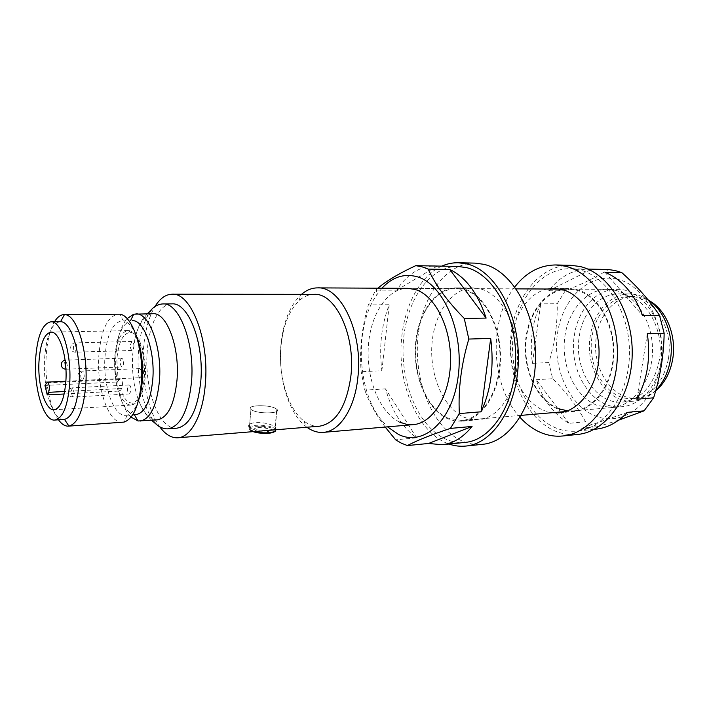 <?xml version="1.0" encoding="UTF-8"?>
<svg xmlns="http://www.w3.org/2000/svg" width="709" height="709" viewBox="0 0 709 709"><rect width="100%" height="100%" fill="white"/><g stroke="black" fill="none" stroke-linecap="round" stroke-linejoin="round"><path stroke-width="0.53" stroke-dasharray="3.54 2.66" d="M255.222 430.283C259.822 433.119 274.117 431.923 268.791 429.175L267.506 428.617C261.479 427.11 257.092 427.173 254.354 428.794L255.222 430.283M275.615 408.455C268.445 404.298 245.482 405.105 250.959 409.394L251.979 410.086C259.069 414.331 282.342 413.471 276.794 409.244L275.615 408.455C268.445 404.298 245.482 405.105 250.959 409.394L251.979 410.086C259.069 414.331 282.342 413.471 276.794 409.244L275.615 408.455M250.374 428.325C257.518 431.719 280.817 429.796 275.127 427.199L273.958 426.446C266.921 421.031 244.073 421.279 249.364 427.554L250.374 428.325M127.514 388.337C127.505 391.643 128.169 393.495 129.517 393.92L131.085 390.588C131.094 387.282 130.429 385.421 129.082 384.996L127.514 388.337M139.54 377.578L140.036 377.711C142.181 375.291 142.208 372.296 140.125 368.742L139.646 368.618C137.502 371.02 137.466 374.006 139.54 377.578M133.93 346.94C133.948 343.688 133.301 341.862 131.98 341.446L130.305 344.946C130.288 348.19 130.943 350.024 132.264 350.441L133.93 346.94M122.116 358.284L121.682 358.16C119.653 360.509 119.617 363.407 121.576 366.863L122.019 366.987C124.048 364.621 124.075 361.723 122.116 358.284M139.141 398.609C142.474 393.548 144.521 386.139 145.265 376.364C146.94 355.306 139.079 332.574 130.465 332.415C122.949 333.088 118.403 342.163 116.834 359.623L118.217 381.07L115.984 382.054L114.477 359.277C116.01 341.658 120.53 332.113 128.028 330.616L128.754 330.651C137.785 330.784 146.063 354.713 144.299 376.887C143.679 385.395 142.057 392.299 139.434 397.607M157.301 419.87C149.909 419.852 143.679 413.329 138.601 400.293L137.28 396.464C133.345 383.596 131.803 369.699 132.654 354.784L134.949 338.672C138.822 322.87 144.84 314.557 153.02 313.733M668.286 359.428C663.154 382.851 651.544 395.897 633.474 398.555C608.03 401.303 586.618 367.749 592.042 336.713C595.135 314.282 611.123 296.335 629.353 296.566C652.927 295.369 674.153 328.214 668.286 359.428M655.692 390.801C650.188 395.205 644.242 397.669 637.843 398.21C612.39 400.957 590.96 367.51 596.393 336.571C599.495 314.22 615.501 296.335 633.74 296.566C639.403 296.575 644.88 298.134 650.171 301.254M659.228 360.624C653.84 385.412 641.689 399.22 622.777 402.047C596.047 404.972 573.59 369.38 579.244 336.509C582.47 312.74 599.238 293.677 618.416 293.951C643.098 292.728 665.379 327.531 659.228 360.624M655.825 390.322C649.276 396.81 641.946 400.417 633.846 401.134C607.064 404.059 584.562 368.777 590.242 336.172C593.486 312.598 610.307 293.694 629.521 293.969C635.92 293.996 642.07 295.91 647.964 299.703M661.054 361.82C657.199 386.795 640.076 405.53 621.66 406.736C592.573 409.997 568.228 371.294 574.325 335.623C577.808 309.78 596.03 288.997 616.919 289.369C643.595 288.111 667.754 325.874 661.054 361.82M306.9 427.235L306.004 426.561C288.403 413.196 277.76 376.86 280.994 344.352C283.254 322.24 289.821 305.809 300.696 295.068L301.529 294.324M319.467 426.206C314.087 426.588 308.894 424.851 303.904 421.013C287.845 408.916 278.061 375.602 281.039 345.797C283.113 325.528 289.121 310.515 299.047 300.767C303.709 296.539 308.743 294.395 314.14 294.341M159.8 426.871C148.021 410.91 141.357 378.801 143.395 350.016C144.698 331.945 148.544 317.464 154.943 306.554M176.958 428.165C159.339 430.257 144.149 389.25 147.18 352.081C148.828 325.209 159.312 303.682 171.941 303.877M131.068 417.105C120.831 407.524 114.246 379.927 115.922 355.342C117.109 338.539 120.831 326.3 127.088 318.598M135.977 414.632L134.24 414.552C122.524 413.285 112.935 383.658 114.893 356.937C116.586 336.358 121.771 324.341 130.456 320.893L123.366 320.929C128.028 321.824 132.202 326.37 135.88 334.586M138.539 400.461C135.534 408.942 131.741 413.826 127.177 415.093L125.794 415.306C113.617 416.777 102.867 385.625 104.932 357.274C106.82 334.87 112.501 322.719 121.975 320.814M122.622 422.316C108.716 424.009 96.513 388.302 98.826 355.909C100.944 330.217 107.422 316.276 118.252 314.087M58.475 419.808C50.029 408.34 44.818 381.539 46.094 357.655C46.945 342.048 49.754 330.084 54.513 321.762M63.996 419.444C52.803 420.854 42.797 388.603 44.552 359.33C46.182 336.19 51.34 323.641 60.052 321.682M115.984 382.054L44.959 385.457M139.07 398.307C136.917 402.216 134.48 404.44 131.759 404.963L131.032 405.052C126.078 404.999 121.886 400.355 118.456 391.111L64.173 393.991M118.217 381.07L120.22 378.73C122.613 380.609 123.1 383.879 121.7 388.541L120.698 390.118C124.172 399.273 128.373 403.589 133.319 403.067L138.929 398.91M118.456 391.111L120.698 390.118M617.06 279.169C588.878 272.54 562.21 298.808 557.469 333.62C552.364 368.352 569.327 406.195 596.136 416.236C622.812 426.818 654.274 403.864 660.478 365.046C667.08 326.344 645.323 285.195 617.06 279.169M568.981 423.353L536.217 379.705C542.828 399.796 553.756 414.348 568.981 423.353L585.528 421.784L591.723 424.647L598.139 426.596L581.548 428.245L595.808 429.175M585.528 421.784C577.481 406.798 566.526 392.432 552.648 378.703L548.846 362.547C554.801 343.094 557.593 323.49 557.212 303.753L565.259 290.814C582.213 284.096 596.632 277.006 608.49 269.535M559.055 408.827C537.954 400.798 523.703 371.091 525.927 342.19C527.948 313.272 546.391 289.05 568.467 289.13L576.328 290.149C597.155 295.201 614.207 323.614 613.276 353.986C612.549 384.375 594.186 409.394 573.386 410.883L567.501 410.839M615.359 290.318C636.345 295.228 653.459 322.781 652.484 352.231C651.704 381.708 633.19 406.035 612.213 407.551L597.758 405.592C576.47 397.864 562.104 369.017 564.391 340.905C566.482 312.775 585.164 289.237 607.436 289.316L615.359 290.318M556.255 428.103C528.072 416.741 509.665 376.949 512.864 338.716C515.798 300.465 540.435 268.224 570.249 268.702L579.28 269.854C606.966 275.934 630.354 313.413 629.468 354.252C628.839 395.117 604.343 428.777 576.807 431.099C569.797 431.772 562.937 430.771 556.255 428.103M565.259 290.814L548.713 290.752C559.791 276.475 573.333 269.252 589.339 269.083M548.846 362.547L532.424 363.354C529.437 341.951 532.202 322.116 540.71 303.851L557.212 303.753M536.217 379.705L552.648 378.703M548.713 290.752L591.767 269.207M532.424 363.354L540.71 303.851M618.709 420.127L598.139 426.596M627.35 412.372L581.548 428.245M647.308 333.717L636.842 399.194M604.981 272.283L642.673 315.638M558.967 409.474L573.484 411.557C594.514 410.041 613.081 384.739 613.808 354.004C614.738 323.286 597.483 294.563 576.426 289.476L568.512 288.448C546.178 288.359 527.531 312.846 525.484 342.084C523.233 371.294 537.626 401.338 558.967 409.474M547.313 289.024C526.707 293.349 511.366 318.828 510.826 346.993C510.17 375.15 524.279 402.863 544.406 410.688L552.302 412.7M514.787 286.95C487.943 320.681 490.575 385.926 520.051 417.388M570.621 265.29C539.496 264.732 513.821 298.303 510.719 338.104C507.352 377.879 526.433 419.347 555.785 431.302C562.831 434.138 570.054 435.193 577.454 434.466M447.911 418.106C427.598 409.19 413.852 377.037 415.828 345.877C417.61 314.69 435.113 288.519 456.374 288.572L463.952 289.68C484.052 295.121 500.74 326.034 499.987 359.064C499.42 392.104 481.721 419.099 461.701 420.481L447.911 418.106M399.725 422.121C379.882 412.824 366.429 379.607 368.272 347.463C369.938 315.301 386.928 288.288 407.702 288.333L516.152 288.864M465.095 442.407C458.342 443.045 451.739 441.884 445.305 438.924C418.204 426.277 400.488 383.259 403.332 342.075C405.947 300.873 429.273 266.026 457.987 266.442M381.956 288.208L376.116 295.759C354.411 327.531 356.928 389.87 381.123 419.79L387.557 426.845M416.679 437.799L385.554 388.878C391.882 411.238 402.251 427.545 416.679 437.799L395.622 439.802M385.554 388.878L364.807 390.145L361.165 371.729C359.374 349.856 361.776 327.567 368.37 304.861L389.241 304.737C381.389 324.997 378.934 346.985 381.885 370.718L361.165 371.729M432.596 266.008C418.345 267.125 406.372 275.189 396.668 290.194L375.69 290.123L368.37 304.861M375.69 290.123L376.568 289.334L376.116 295.759M396.668 290.194L437.196 266.097M381.885 370.718L389.241 304.737M385.2 427.048L381.442 421.882C374.015 411.114 368.467 400.532 364.807 390.145M464.041 288.944L456.419 287.836C434.909 287.774 417.211 314.229 415.403 345.753C413.4 377.259 427.288 409.767 447.822 418.797L454.744 420.898L461.798 421.208C482.049 419.808 499.934 392.502 500.501 359.082C501.254 325.679 484.362 294.439 464.041 288.944M480.924 289.024L473.24 287.925C451.589 287.863 433.731 314.025 431.878 345.203C429.831 376.364 443.807 408.508 464.484 417.397L471.458 419.471L478.566 419.763C498.95 418.337 516.967 391.341 517.561 358.32C518.341 325.316 501.378 294.457 480.924 289.024M475.19 263.128C444.995 262.622 420.464 298.516 417.654 340.914C414.588 383.285 433.066 427.616 461.506 440.714C468.33 443.816 475.331 445.022 482.51 444.321M441.787 266.114C416.653 277.387 400.231 314.778 400.993 353.738C401.693 392.706 419.462 430.372 444.871 442.372L448.974 444.038M275.588 429.796L273.807 427.997C266.69 423.636 243.781 424.664 249.222 429.175L254.522 431.515M253.166 431.63L250.889 430.629C242.584 426.109 265.609 424.328 273.036 428.839L274.436 431.435M72.495 396.872L71.086 391.262L72.531 387.832L74.41 393.601L72.965 397.031L72.495 396.872M84.194 376.807L82.669 380.361L82.209 380.219C81.172 379.253 80.684 377.356 80.737 374.538L82.271 370.975L82.714 371.108C83.751 372.065 84.247 373.962 84.194 376.807M75.42 343.014C76.43 343.909 76.909 345.762 76.864 348.58L74.932 352.063C73.931 351.159 73.452 349.307 73.497 346.515L75.42 343.014M64.102 363.602L65.946 360.243L67.346 365.738L65.902 369.212L64.102 363.602M167.953 428.848C150.503 430.93 135.446 389.702 138.432 352.364C140.036 325.36 150.405 303.718 162.91 303.922M119.218 379.475L46.36 382.878M121.7 388.541L64.67 391.492M249.364 427.554L250.959 409.394L249.222 429.175L253.078 431.639M267.506 428.617C263.11 426.171 258.723 426.233 254.354 428.794M275.127 427.199L276.794 409.244L275.243 430.842M129.082 384.996L72.531 387.832C69.89 388.213 68.463 389.782 68.25 392.511C68.596 395.374 70.164 396.88 72.965 397.031L129.517 393.92M139.646 368.618L82.271 370.975C79.514 371.374 78.061 373.005 77.91 375.876C78.318 378.712 79.895 380.21 82.669 380.361L140.036 377.711M131.98 341.446L75.03 342.899C72.38 343.227 70.927 344.751 70.661 347.49C70.944 350.397 72.504 351.965 75.331 352.187L132.264 350.441M121.682 358.16L65.077 360.163M130.465 332.415L128.754 330.651M128.028 330.616L50.986 332.122M151.575 420.269L145.939 414.295C142.491 409.731 139.602 403.784 137.28 396.464M633.474 398.555L637.843 398.21M622.777 402.047L633.846 401.134M461.701 420.481L521.266 415.359M565.33 411.574L621.66 406.736M303.904 421.013L306.004 426.561M125.794 415.306L132.68 414.845M127.177 415.093L124.057 422.094M123.366 320.929L119.697 314.193M299.047 300.767L300.696 295.068M560.385 289.086L616.919 289.369M618.416 293.951L629.521 293.969M629.353 296.566L633.74 296.566M147.277 313.795L142.137 320.202C139.07 325.032 136.669 331.183 134.949 338.672M131.032 405.052L54.123 409.767M120.22 378.73L65.875 381.247M133.319 403.067L131.759 404.963M65.919 369.212L122.019 366.987M612.213 407.551L573.386 410.883M587.681 269.057L570.249 268.702M594.151 429.344L576.807 431.099M607.436 289.316L568.467 289.13M558.878 412.824L573.484 411.557M553.853 288.368L568.512 288.448M407.702 288.333L456.374 288.572M381.123 419.79L381.442 421.882M473.24 287.925L456.419 287.836M478.566 419.763L461.798 421.208"/><path stroke-width="1.06" d="M65.919 380.485C67.444 356.609 59.308 331.076 50.986 332.122C44.242 333.655 40.236 343.599 38.96 361.944C37.586 385.262 45.447 410.865 54.123 409.767C60.566 408.34 64.501 398.573 65.919 380.485M127.088 318.598L133.709 314.184L153.02 313.733C166.686 312.314 179.873 347.1 177.028 379.829C174.432 404.458 167.856 417.805 157.301 419.87L138.025 420.978L131.068 417.105M650.171 301.254C666.584 310.604 676.776 336.217 672.681 359.206C670.218 372.845 664.555 383.383 655.692 390.801M647.964 299.703C664.519 310.072 674.543 336.421 670.359 360.048C668.17 372.482 663.332 382.576 655.825 390.322M301.529 294.324C306.501 290.061 311.836 287.916 317.535 287.889C341.029 286.161 363.363 333.186 357.832 377.808C354.713 408.774 339.602 431.453 323.375 432.357C317.685 432.791 312.19 431.081 306.9 427.235M154.943 306.554C159.906 298.498 165.622 294.377 172.092 294.208L314.14 294.341C335.57 292.711 355.847 335.649 350.858 376.337C346.409 406.727 335.942 423.344 319.467 426.206L177.897 437.79C171.436 438.135 165.401 434.502 159.8 426.871M172.092 294.208C190.996 292.383 209.447 339.381 205.335 383.835C203.058 414.747 190.996 437.214 177.897 437.79M167.953 428.848C180.511 426.41 188.364 410.733 191.519 381.814C194.984 343.209 179.191 302.291 162.91 303.922L171.941 303.877C188.381 302.256 204.298 342.952 200.78 381.353C197.572 410.121 189.64 425.719 176.958 428.165L167.953 428.848C161.918 429.122 157.327 425.276 157.132 425.019L151.575 420.269M135.827 313.91C149.227 312.474 162.201 347.623 159.454 380.68C156.928 405.557 150.503 419.019 140.152 421.075M132.184 320.672C143.892 319.404 155.182 350.219 152.807 379.155C150.636 401.002 145.026 412.824 135.977 414.632L132.68 414.845M135.88 334.586C141.126 347.357 143.298 362.379 142.394 379.652C141.844 387.584 140.559 394.523 138.539 400.461M54.513 321.762C57.332 317.118 60.487 314.752 63.961 314.636L119.697 314.193C132.379 315.062 143.989 349.572 141.472 381.548C139.265 405.202 133.46 418.718 124.057 422.094L68.463 426.144C64.989 426.313 61.665 424.204 58.475 419.808M63.961 314.636L64.422 314.654C76.475 313.998 88.138 350.308 85.842 384.243C83.742 409.616 78.105 423.565 68.924 426.1L68.463 426.144M50.853 321.815L60.557 321.7C71.051 321.319 81.092 353.073 79.124 382.647C77.343 404.804 72.469 417.043 64.51 419.382L54.823 420.056C43.781 421.456 33.881 389.037 35.601 359.631C37.178 336.385 42.265 323.774 50.853 321.815C61.337 320.495 71.68 352.807 69.721 383.09C67.896 405.947 62.924 418.266 54.823 420.056M47.237 394.886L44.959 385.457L47.264 382.107C49.435 384.083 49.896 387.486 48.655 392.325L47.237 394.886L64.173 393.991M139.434 397.607L139.07 398.307M594.151 429.344L595.808 429.175C607.453 427.944 617.964 422.342 627.35 412.372L644.091 410.848L653.618 397.829L636.842 399.194C647.352 379.829 650.844 358.001 647.308 333.717L664.147 333.212L659.512 315.372L642.673 315.638C634.316 293.712 621.758 279.257 604.981 272.283L621.758 272.584L615.155 270.554L608.49 269.535L587.681 269.057M567.501 410.839L559.055 408.827M644.091 410.848L618.709 420.127M664.147 333.212C663.854 354.846 660.345 376.39 653.618 397.829M621.758 272.584C637.125 286.312 649.71 300.572 659.512 315.372M552.302 412.7L558.878 412.824C579.82 411.317 598.325 385.758 599.034 354.668C599.938 323.596 582.718 294.545 561.732 289.405L553.853 288.368L547.313 289.024M520.051 417.388C526.379 424.372 533.443 429.494 541.259 432.756C548.279 435.627 555.475 436.709 562.849 435.982C591.386 433.527 616.812 398.041 617.388 354.925C618.23 311.818 593.788 272.407 565.055 266.132L555.936 264.962C539.815 265.077 526.096 272.407 514.787 286.95M562.849 435.982L577.454 434.466C606.106 431.985 631.622 396.872 632.215 354.243C633.084 311.641 608.606 272.673 579.776 266.46L570.621 265.29L555.936 264.962M387.557 426.845L398.316 434.316C423.167 447.078 452.652 421.279 458.218 376.231C464.147 331.307 443.098 283.414 416.6 276.599C403.749 273.337 392.201 277.21 381.956 288.208M385.2 427.048L395.622 439.802L401.409 443.205L407.409 445.562C416.812 440.511 431.152 434.794 450.437 428.404L459.352 413.569C458.085 389.347 461.24 364.506 468.809 339.062L464.253 318.43C447.379 301.272 435.361 284.841 428.218 269.11L422.006 266.806L415.749 265.662L457.987 266.442L466.699 267.665C493.437 274.161 516.374 314.956 515.7 359.436C515.275 403.944 491.621 440.254 465.095 442.407L442.115 444.738L428.582 443.462L407.409 445.562M317.535 287.889L407.702 288.333L415.111 289.476C434.777 295.095 451.208 327.088 450.543 361.271C450.064 395.48 432.774 423.317 413.205 424.647L406.399 424.292L399.725 422.121M449.781 269.5L486.117 318.084C477.928 293.437 465.822 277.246 449.781 269.5L428.218 269.11M486.117 318.084L464.253 318.43M490.69 338.406L481.074 411.805C491.036 390.207 494.235 365.738 490.69 338.406L468.809 339.062M481.074 411.805L459.352 413.569M442.115 444.738C453.166 443.568 463.154 437.471 472.07 426.446L450.437 428.404M432.596 266.008L434.892 265.972M377.915 288.182C386.334 280.986 398.945 273.479 415.749 265.662M472.07 426.446L428.582 443.462M448.974 444.038C454.478 445.952 460.061 446.626 465.733 446.067L482.51 444.321C510.303 441.999 535.118 404.52 535.534 358.657C536.217 312.82 512.102 270.927 484.079 264.36L475.19 263.128L458.333 262.747C452.634 262.64 447.122 263.766 441.787 266.114M465.733 446.067C493.331 443.772 517.987 405.876 518.376 359.445C519.015 313.032 494.997 270.616 467.16 263.987L458.333 262.747M254.522 431.515C263.225 433.943 276.678 432.8 275.588 429.796M274.436 431.435C272.841 433.917 259.795 434.059 253.166 431.63M64.67 391.492L48.655 392.325M275.243 430.842C275.996 431.294 274.197 432.073 269.854 433.172C263.021 433.642 257.429 433.128 253.078 431.639M65.077 360.163C62.649 360.721 61.373 362.29 61.266 364.843C61.648 367.59 63.198 369.052 65.902 369.212L65.919 369.212M323.375 432.357L413.205 424.647M521.266 415.359L565.33 411.574M134.347 414.738L138.025 420.978M64.51 419.382L68.924 426.1M60.557 321.7L64.422 314.654M130.553 320.698L133.709 314.184M516.152 288.864L560.385 289.086M162.91 303.922C156.875 304.134 152.603 308.335 152.426 308.61L147.277 313.795M65.875 381.247L47.264 382.107"/></g></svg>
